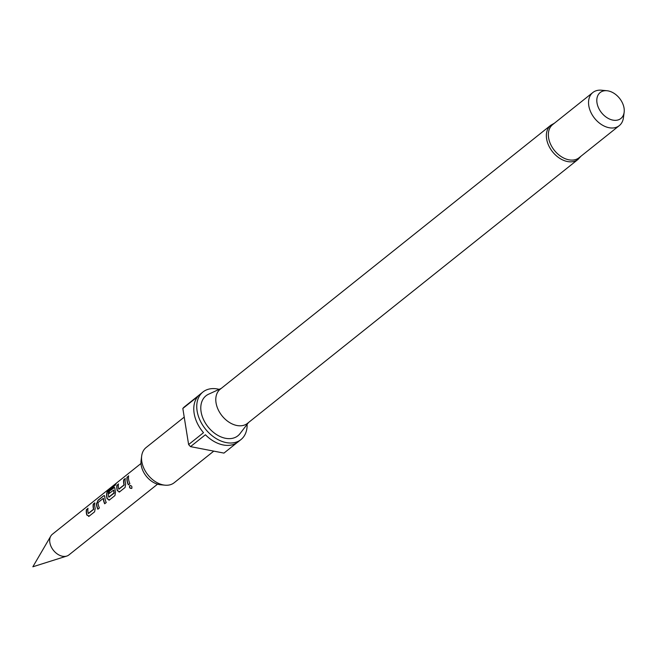 <?xml version="1.0" encoding="UTF-8"?>
<svg xmlns="http://www.w3.org/2000/svg" width="657" height="657" viewBox="0 0 657 657"><rect width="100%" height="100%" fill="white"/><g stroke="black" fill="none" stroke-linecap="round" stroke-linejoin="round"><path stroke-width="0.99" d="M130.135 485.392L129.955 485.507C129.273 487.461 129.914 488.389 131.876 488.266M131.737 488.389C132.262 486.492 131.614 485.548 129.782 485.572C129.109 487.551 129.757 488.488 131.737 488.389L131.77 488.356M141.009 463.481L52.371 534.256A13.239 9.198 51.4 0 0 50.794 536.087A13.239 9.198 51.4 0 0 49.842 542.518A13.239 9.198 51.4 0 0 66.751 556.077A13.239 9.198 51.4 0 0 68.895 554.951L157.532 484.176M624.15 112.273L623.444 117.702A21.188 14.717 -128.6 0 1 619.28 125.635L579.08 157.729A21.188 14.717 -128.6 0 1 561.152 156.571A21.188 14.717 -128.6 0 1 548.603 137.839A21.188 14.717 -128.6 0 1 552.644 124.616L592.844 92.522A21.188 14.717 -128.6 0 1 601.492 90.214L606.953 90.732A16.597 11.53 -128.6 0 1 624.06 108.126A16.597 11.53 -128.6 0 1 624.15 112.273A16.597 11.53 -128.6 0 1 610.846 119.566A16.597 11.53 -128.6 0 1 596.999 102.894A16.597 11.53 -128.6 0 1 606.953 90.732M550.788 125.257A21.845 15.177 -128.6 0 0 546.616 138.882A21.845 15.177 -128.6 0 0 559.559 158.206A21.845 15.177 -128.6 0 0 578.053 159.396L247.475 423.363A21.845 15.177 -128.6 0 1 228.989 422.172A21.845 15.177 -128.6 0 1 216.046 402.848A21.845 15.177 -128.6 0 1 220.218 389.215L550.788 125.257L554.451 123.179M248.494 422.55L240.027 433.612A25.582 17.772 -128.6 0 1 218.009 435.46A25.582 17.772 -128.6 0 1 201.091 411.767A25.582 17.772 -128.6 0 1 208.573 394.216L221.228 388.41M619.28 125.635A21.188 14.717 -128.6 0 1 601.352 124.477A21.188 14.717 -128.6 0 1 588.795 105.736A21.188 14.717 -128.6 0 1 592.844 92.522M164.997 485.178L160.456 484.751A18.683 12.976 -128.6 0 1 141.198 465.164A18.683 12.976 -128.6 0 1 141.091 460.5L141.674 455.974A22.51 15.637 51.4 0 0 141.805 461.592A22.51 15.637 51.4 0 0 164.997 485.178A22.51 15.637 51.4 0 0 174.195 482.731L213.771 451.129M184.223 417.113L146.1 447.548A22.51 15.637 51.4 0 0 141.674 455.974M247.114 424.365A30.452 21.147 -128.6 0 1 240.938 439.599A30.452 21.147 -128.6 0 1 215.159 437.932A30.452 21.147 -128.6 0 1 197.116 411.003A30.452 21.147 -128.6 0 1 202.931 392.007A30.452 21.147 -128.6 0 1 219.159 389.355M202.931 392.007L199.958 394.381A30.452 21.147 51.4 0 0 199.071 395.144L184.182 407.036A30.452 21.147 -128.6 0 0 182.835 408.473L197.724 396.59A30.452 21.147 51.4 0 0 194.144 413.376A30.452 21.147 51.4 0 0 203.506 432.676L188.616 444.559L182.835 408.473M86.428 509.504A13.239 9.198 51.4 0 0 86.428 513.306A13.239 9.198 51.4 0 0 86.814 515.031L89.138 516.172L94.616 511.803L95.208 508.329A13.239 9.198 51.4 0 1 94.813 506.604A13.239 9.198 51.4 0 1 94.813 502.81L93.253 504.059A13.239 9.198 51.4 0 0 93.253 507.853A13.239 9.198 51.4 0 0 93.549 509.249L88.284 513.454A13.239 9.198 51.4 0 1 87.989 512.058A13.239 9.198 51.4 0 1 87.989 508.255L86.642 509.627A12.976 9.009 51.4 0 0 87.02 515.039L89.327 516.139M96.431 503.508A13.239 9.198 51.4 0 0 96.587 505.192A13.239 9.198 51.4 0 0 97.844 509.224L99.404 507.976A13.239 9.198 51.4 0 1 98.148 503.944A13.239 9.198 51.4 0 1 98.008 502.572L103.272 498.367A13.239 9.198 51.4 0 0 103.412 499.739A13.239 9.198 51.4 0 0 104.668 503.779L106.237 502.531A13.239 9.198 51.4 0 1 104.98 498.491A13.239 9.198 51.4 0 1 104.816 496.807L104.389 495.592L103.519 495.863L98.049 500.232L96.653 503.582A12.976 9.009 51.4 0 0 98 509.101M107.239 491.584A13.239 9.198 51.4 0 0 106.746 497.078A13.239 9.198 51.4 0 0 107.14 498.803L109.464 499.944L114.934 495.575L115.525 492.101A13.239 9.198 51.4 0 1 115.139 490.377A13.239 9.198 51.4 0 1 114.983 488.693L114.548 487.478L113.677 487.749L109.202 491.321A13.239 9.198 51.4 0 0 109.046 493.596L113.604 490.122A13.239 9.198 51.4 0 0 113.743 491.485A13.239 9.198 51.4 0 0 114.047 492.881L108.783 497.086A13.239 9.198 51.4 0 1 108.479 495.69A13.239 9.198 51.4 0 1 108.873 490.451L115.213 485.301A13.239 9.198 51.4 0 1 116.19 483.552L109.62 488.792L107.444 491.732A12.976 9.009 51.4 0 0 107.346 498.811L107.14 498.803M116.913 485.162A13.239 9.198 51.4 0 0 116.913 488.964A13.239 9.198 51.4 0 0 117.299 490.689L119.623 491.83L125.093 487.461L125.692 483.987A13.239 9.198 51.4 0 1 125.298 482.263A13.239 9.198 51.4 0 1 125.298 478.468L123.738 479.717A13.239 9.198 51.4 0 0 123.738 483.511A13.239 9.198 51.4 0 0 124.033 484.907L118.769 489.112A13.239 9.198 51.4 0 1 118.474 487.716A13.239 9.198 51.4 0 1 118.474 483.913L117.127 485.285A12.976 9.009 51.4 0 0 117.504 490.697L119.812 491.797M127.072 477.048A13.239 9.198 51.4 0 0 127.072 480.85A13.239 9.198 51.4 0 0 128.329 484.882L129.889 483.634A13.239 9.198 51.4 0 1 128.632 479.602A13.239 9.198 51.4 0 1 128.632 475.799L127.286 477.171A12.976 9.009 51.4 0 0 128.476 484.759M119.065 492.101L119.623 491.83M108.898 500.215L109.464 499.944M88.58 516.443L89.138 516.172M237.021 442.67L223.955 453.1L190.522 446.629A30.452 21.147 -128.6 0 1 188.616 444.559M240.938 439.599L237.957 441.98A30.452 21.147 51.4 0 1 205.411 434.745L190.522 446.629M128.583 476.136L127.286 477.171M87.939 508.592L86.642 509.627M88.432 513.536L93.491 509.495M93.253 504.059L93.466 504.174A12.976 9.009 51.4 0 0 93.762 509.265M94.764 503.139L93.466 504.174M103.272 498.367L103.486 498.441A12.976 9.009 51.4 0 0 104.824 503.656M98.049 500.232L96.653 503.582M103.519 495.863L98.263 500.347M104.496 495.665L103.732 495.978M115.714 484.266L109.62 488.792M109.809 488.98L107.444 491.732M107.346 498.811L109.653 499.911M114.663 487.551L113.677 487.749M113.899 487.864L109.202 491.321M109.415 491.444A12.976 9.009 51.4 0 0 109.259 493.423M113.817 490.188A12.976 9.009 51.4 0 0 114.252 492.898L114.047 492.881M114.195 493.144L108.931 497.168M118.416 484.25L117.127 485.285M118.917 489.194L123.976 485.153M123.738 479.717L123.951 479.832A12.976 9.009 51.4 0 0 124.247 484.923M125.249 478.797L123.951 479.832M66.751 556.077L32.85 566.786L50.794 536.087M578.053 159.396L580.887 156.284"/></g></svg>
